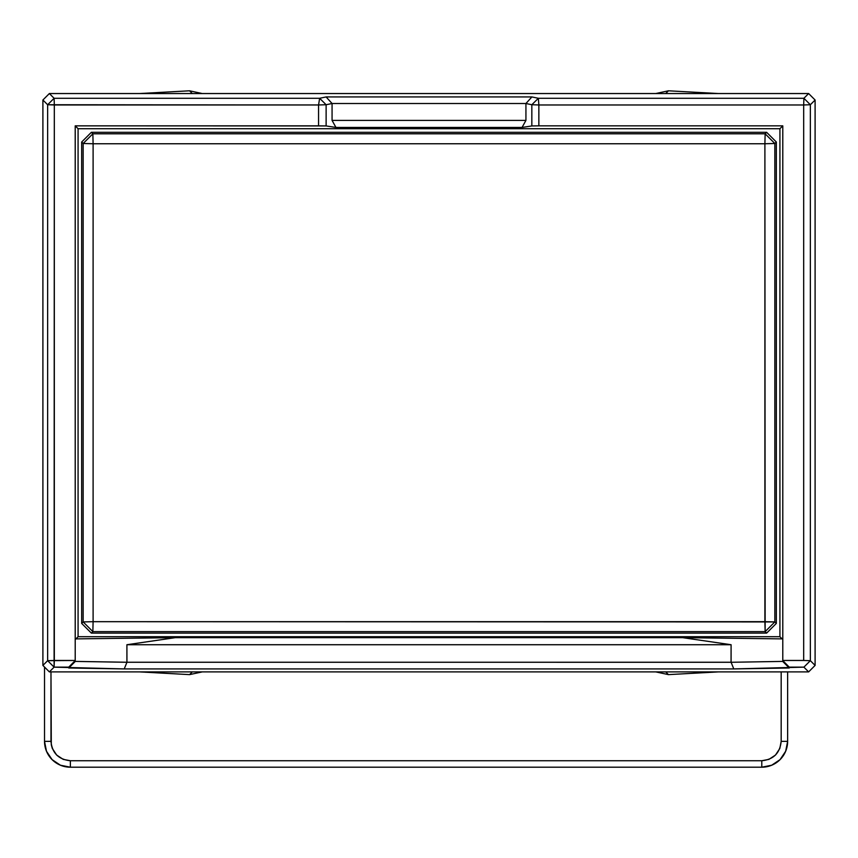 <?xml version="1.0" encoding="UTF-8"?>
<svg xmlns="http://www.w3.org/2000/svg" width="858" height="858" viewBox="0 0 858 858"><rect width="100%" height="100%" fill="white"/><g stroke="black" fill="none" stroke-linecap="round" stroke-linejoin="round"><path stroke-width="1.29" d="M779.922 128.721L779.922 636.7L78.078 636.7L78.078 128.721L779.922 128.721L782.786 125.847L538.856 125.847L538.856 104.966L531.831 104.73L531.831 125.944L538.856 125.847L531.831 125.944L522.05 127.445L525.933 120.388L332.067 120.388L335.95 127.445L522.05 127.445L335.95 127.445L326.126 125.933L326.126 104.74L318.565 104.966L318.565 125.847L326.126 125.933L75.214 125.847L75.214 639.575L78.078 636.7L78.078 128.721L75.214 125.847L78.078 128.721L779.922 128.721L779.922 636.7L78.078 636.7L75.901 638.888L175.364 637.655L682.636 637.655L782.099 638.888L779.922 636.7L782.099 638.888L682.636 637.655L731.091 644.723L126.909 644.723L175.364 637.655L682.636 637.655L731.091 644.723L126.909 644.723L175.364 637.655L75.901 638.888L75.214 639.575L75.214 125.847L318.565 125.847L318.565 104.966L326.126 104.74L332.067 103.507L525.933 103.507L531.831 104.73L531.831 125.944L522.05 127.445L525.933 120.388L525.933 103.507L525.933 120.388L332.067 120.388L332.067 103.507L332.067 120.388L335.95 127.445L326.126 125.933L326.126 104.74L319.637 98.284L318.565 104.966L54.322 104.966L54.322 660.467L75.214 660.467L75.214 639.575L75.214 661.497L75.214 660.467L47.64 660.681L54.097 667.149L54.322 104.966L54.108 98.284L47.64 104.74L318.565 104.966L319.637 98.284L326.104 96.933L531.896 96.933L538.363 98.284L531.831 104.73L538.856 104.966L538.363 98.284L531.831 104.73L525.933 103.507L531.896 96.933L525.933 103.507L332.067 103.507L326.104 96.933L332.067 103.507L326.126 104.74L319.637 98.284L54.108 98.284L54.322 104.966L47.64 104.74L42.9 100L49.367 93.543L54.108 98.284L47.64 104.74L47.64 660.681L54.322 660.467L54.097 667.149L49.367 671.889L42.9 665.422L47.64 660.681L54.097 667.149L68.747 667.149L75.214 660.574L68.747 667.149L68.747 667.996L75.214 661.497L68.747 667.996L124.228 668.918L126.941 662.279L126.909 644.723L126.909 662.247L731.091 662.247L731.091 644.723L731.059 662.279L782.786 661.411L731.059 662.279L126.909 662.247L75.214 661.411L126.941 662.279L124.228 668.918L733.772 668.918L731.091 662.247L733.772 668.918L789.253 667.996L782.786 661.497L782.786 125.847L779.922 128.721M803.892 667.149L810.36 660.681L803.678 660.467L803.678 104.966L810.36 104.74L803.903 98.284L803.678 104.966L538.856 104.966L538.856 125.847L782.786 125.847L782.786 660.467L803.678 660.467L782.786 660.467L782.786 661.497L789.253 667.996L789.253 667.149L782.786 660.574L789.253 667.149L803.892 667.149L810.36 660.681L815.1 665.422L808.633 671.889L803.892 667.149L808.633 671.889L49.367 671.889L54.097 667.149L124.228 668.918L733.772 668.918L803.892 667.149M538.363 98.284L538.856 104.966L803.678 104.966L803.903 98.284L538.363 98.284L531.896 96.933L326.104 96.933L319.637 98.284L54.108 98.284L49.367 93.543L808.633 93.543L815.1 100.011L810.36 104.74L803.903 98.284L808.633 93.543L803.903 98.284L538.363 98.284M810.36 104.74L803.678 104.966L803.678 660.467L810.36 660.681L810.36 104.74L815.1 100.011L815.1 665.422L810.36 660.681L810.36 104.74M47.64 104.74L47.64 660.681L42.9 665.422L42.9 100L47.64 104.74M815.1 665.422L815.1 100.011L808.633 93.543L49.367 93.543L42.9 100L42.9 665.422L49.367 671.889L808.633 671.889L815.1 665.422M83.162 143.501L93.104 143.747L92.857 133.805L83.162 143.501L92.857 133.805L91.366 132.314L81.671 142.01L83.162 143.501L83.162 621.921L93.104 621.685L93.104 143.747L83.162 143.501L81.671 142.01L81.671 623.423L83.162 621.921L92.857 631.617L93.104 621.685L83.162 621.921L83.162 143.501M92.857 133.805L765.143 133.805L764.896 143.747L93.104 143.747L92.857 133.805L91.366 132.314L766.634 132.314L765.143 133.805L92.857 133.805M764.896 143.747L774.838 143.501L765.143 133.805L764.896 143.747L764.896 621.685L93.104 621.685L93.104 143.747L764.896 143.747L765.143 631.617L92.857 631.617L83.162 621.921L81.671 623.423L91.366 633.118L92.857 631.617L93.104 621.685L774.838 621.921L774.838 143.501L776.329 142.01L776.329 623.423L766.634 633.107L91.366 633.118L81.671 623.423L81.671 142.01L91.366 132.314L766.634 132.314L776.329 142.01L766.634 132.314L765.143 133.805L774.838 143.501L764.896 143.747M765.143 631.617L766.634 633.107L91.366 633.118L92.857 631.617L765.143 631.617L766.634 633.107L776.329 623.423L776.329 142.01L774.838 143.501L774.838 621.921L776.329 623.423L774.838 621.921L765.143 631.617L774.838 621.921L764.896 621.685L765.143 631.617M787.633 741.355A25.847 25.847 -0 0 1 761.786 767.202L761.786 760.735L70.367 760.735C58.601 759.523 52.145 753.067 50.976 741.355L44.519 741.355A25.847 25.847 0 0 0 70.367 767.202L70.367 760.735L70.367 767.202L761.786 767.202A25.847 25.847 0 0 0 787.633 741.355L781.177 741.355C779.965 753.11 773.498 759.566 761.786 760.735L761.786 767.202L771.685 765.229L780.061 759.63L785.671 751.243L787.633 741.355L787.633 671.889L787.633 741.355L781.177 741.355L781.177 671.889L781.177 741.355L779.815 748.487L775.493 755.061L768.929 759.373L761.786 760.735L70.367 760.735L63.224 759.373L56.66 755.061L52.338 748.487L51.298 744.873L50.976 671.889L50.976 741.355L44.519 741.355L46.482 751.243L52.091 759.63L60.468 765.229L70.367 767.202A25.847 25.847 0 0 1 44.519 741.355L44.519 667.031L44.519 741.355M70.367 767.202L761.786 767.202M718.468 93.543L668.446 90.798L718.468 93.543M189.554 90.798L139.532 93.543L189.554 90.798L192.289 93.543L189.554 90.798L202.263 93.543L189.554 90.798M139.532 671.889L189.554 674.624L139.532 671.889M668.446 674.624L718.468 671.889L668.446 674.624L665.711 671.889L668.446 674.624L655.737 671.889L668.446 674.624M665.711 93.543L668.446 90.798L665.711 93.543M192.289 671.889L189.554 674.624L192.289 671.889M655.737 93.543L668.446 90.798L655.737 93.543M202.263 671.889L189.554 674.624L202.263 671.889"/></g></svg>
